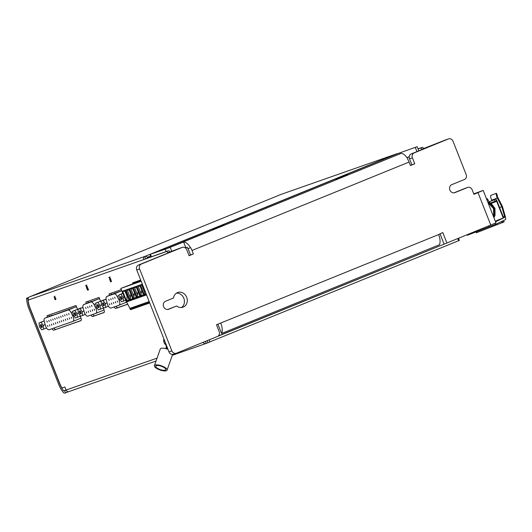<?xml version="1.0" encoding="UTF-8"?>
<svg xmlns="http://www.w3.org/2000/svg" width="532" height="532" viewBox="0 0 532 532"><rect width="100%" height="100%" fill="white"/><g stroke="black" fill="none" stroke-linecap="round" stroke-linejoin="round"><path stroke-width="0.8" d="M54.623 297.095L54.876 296.144L54.823 297.215L55.601 297.993L54.756 297.421L54.523 298.339L54.57 297.302L53.951 296.903L54.749 297.049L54.942 296.317M86.523 287.739L87.381 287.44L87.827 287.952L86.869 288.61L86.523 287.739M109.738 279.593L110.596 279.293L111.042 279.805L110.084 280.464L109.738 279.593M140.701 280.032L132.554 282.891L132.82 283.556M68.941 391.585L156.049 361.015L69.034 391.552A2.494 2.181 -109.3 0 1 66.094 390.049L64.891 387.003L61.998 388.021A15.913 7.714 67.8 0 1 59.717 383.366L30.164 308.327A16.073 7.787 67.8 0 1 28.169 300.108L143.786 259.536A2.494 2.181 -109.3 0 1 144.77 256.444L145.688 258.765L143.786 259.536L166.576 251.543A1.563 0.758 67.8 0 1 167.859 252.74L179.291 248.417A3.904 3.411 -109.3 0 1 179.43 248.371A3.904 3.411 -109.3 0 1 179.57 248.324M121.263 289.661L109.033 293.95L109.579 295.333M127.514 303.599A2.341 1.137 67.8 0 1 127.035 304.484A2.341 1.137 67.8 0 1 127.008 304.497L115.936 308.38A2.341 1.137 67.8 0 1 114.167 306.931M100.568 301.139L99.105 297.435L85.891 302.07L86.437 303.453M104.139 312.41L92.794 316.5L103.866 312.617A2.341 1.137 67.8 0 0 103.893 312.603A2.341 1.137 67.8 0 0 104.079 310.063L103.281 308.035M92.794 316.5A2.341 1.137 67.8 0 1 91.019 315.05M77.492 309.232L76.036 305.528L46.962 315.729L47.508 317.112M81.07 320.51L53.865 330.159L80.797 320.71A2.341 1.137 67.8 0 0 80.824 320.703A2.341 1.137 67.8 0 0 81.01 318.156L80.212 316.134M53.865 330.159A2.341 1.137 67.8 0 1 52.089 328.703M103.94 300.061L95.826 303.067L97.762 302.389L100.069 305.454L100.442 309.192L98.506 309.877L96.199 306.811L95.826 303.067M80.864 308.154L72.758 311.16L74.693 310.482L77 313.548L77.373 317.291L75.438 317.97L73.13 314.904L72.758 311.16M109.625 277.797L109.871 276.84L109.825 277.917L110.603 278.695L109.752 278.123L109.519 279.041L109.572 278.003L108.814 277.245L109.625 277.797L109.944 277.012M86.41 285.943L86.663 284.986L86.61 286.056L87.388 286.841L86.543 286.269L86.304 287.187L86.357 286.15L85.599 285.391L86.41 285.943L86.729 285.159M87.334 288.863L87.76 288.71A0.705 0.339 67.8 0 1 88.339 289.242A0.705 0.339 67.8 0 1 88.285 290.013A0.705 0.339 67.8 0 1 88.272 290.02L87.847 290.166A0.705 0.339 67.8 0 1 87.268 289.634A0.705 0.339 67.8 0 1 87.328 288.863A0.705 0.339 67.8 0 1 87.334 288.863M110.31 281.049L111.168 280.743L111.614 281.262L110.656 281.92L110.31 281.049M54.736 298.898L55.594 298.592L56.04 299.104L55.082 299.769L54.736 298.898M133.113 283.45L140.854 280.411M418.019 148.867L422.262 147.377A1.563 0.758 67.8 0 1 423.552 148.574L445.597 139.929A3.904 3.411 -109.3 0 1 445.736 139.883A3.904 3.411 -109.3 0 1 445.876 139.836M336.251 178.898L347.117 174.549L336.251 178.898M342.369 176.378L339.21 177.661L342.402 176.451M212.514 229.305L223.38 224.963L212.514 229.305M218.632 226.785L215.473 228.068L218.665 226.858M458.491 238.289L459.322 240.404L458.584 240.723L205.957 343.499A2.494 2.181 -109.3 0 1 203.164 342.309M28.788 297.361L26.6 298.252A18.414 8.924 67.8 0 0 28.495 307.676L58.966 385.022A18.414 8.924 67.8 0 0 63.082 392.131A3.119 1.51 67.8 0 0 64.871 393.121L68.761 391.638M458.817 238.163A2.494 2.181 -109.3 0 1 458.877 239.274M281.288 194.32A2.494 2.181 -109.3 0 0 281.109 194.38L29.466 296.896L145.349 256.244A3.904 1.889 67.8 0 1 147.331 257.308L147.903 257.987L168.471 250.765A1.563 0.758 67.8 0 1 169.755 251.969L169.874 252.261M28.362 300.041A2.494 2.181 -109.3 0 1 29.466 296.896M396.719 153.815A2.494 2.181 70.7 0 0 396.666 153.828L397.111 153.675M218.253 335.998L446.548 243.137L217.748 336.35M444.047 244.015L439.984 233.701M473.766 193.867L483.176 190.416L495.964 222.881L446.907 243.011L442.79 232.564L438.661 234.579A10.919 5.293 67.8 0 1 439.419 244.76L221.598 333.498L217.927 324.168M410.391 165.392L411.888 164.78L409.54 158.835A3.904 3.411 -109.3 0 1 409.261 156.76A3.904 3.411 -109.3 0 1 411.269 153.914L423.665 148.867M173.585 354.199A3.904 3.411 -109.3 0 1 173.445 354.246A3.904 3.411 -109.3 0 1 168.996 351.858L136.737 269.963A3.904 3.411 -109.3 0 1 138.466 265.049L167.972 253.033M176.657 305.993L168.664 309.252A4.289 3.751 -109.3 0 1 168.518 309.311A4.289 3.751 -109.3 0 1 163.583 306.592A4.289 3.751 -109.3 0 1 165.525 301.272L173.512 298.013A7.8 6.823 -109.3 0 1 177.781 292.494A7.8 6.823 -109.3 0 1 186.805 297.594A7.8 6.823 -109.3 0 1 182.948 307.217A7.8 6.823 -109.3 0 1 176.657 305.993L167.7 309.484M176.418 293.179A7.8 6.823 -109.3 0 1 183.946 298.598A7.8 6.823 -109.3 0 1 181.459 307.536M144.77 256.444L145.349 256.244M145.688 258.765L147.903 257.987M66.048 389.936L63.714 390.887L66.081 390.016M63.714 390.887A16.073 7.787 67.8 0 1 59.803 384.091L29.779 307.862A16.073 7.787 67.8 0 1 27.97 299.144L26.6 298.252M453.976 192.857L464.722 188.481A3.904 3.411 -109.3 0 1 464.862 188.428A3.904 3.411 -109.3 0 1 465.001 188.381M473.886 194.18L477.364 192.704L473.812 193.994M411.888 164.78L414.741 163.783L410.445 165.532L409.075 162.047A10.919 5.293 -112.2 0 0 407.718 159.221L407.904 159.141A10.919 5.293 -112.2 0 0 401.008 153.422L166.948 248.61L151.906 253.751L397.025 153.888L417.128 146.692M409.268 156.674L406.94 157.618M183.58 242A10.919 5.293 67.8 0 1 190.476 247.719L187.823 248.65L187.251 247.2L185.828 247.699L183.58 242L166.948 248.61M185.828 247.699L185.335 247.899M438.661 234.579L216.484 324.753L219.171 331.576A3.904 3.411 -109.3 0 1 217.442 336.49L176.444 353.195A3.904 3.411 -109.3 0 1 176.305 353.248A3.904 3.411 -109.3 0 1 171.856 350.854L139.597 268.966A3.904 3.411 -109.3 0 1 141.326 264.045L182.15 247.42A3.904 3.411 -109.3 0 1 182.29 247.367A3.904 3.411 -109.3 0 1 186.739 249.761L189.086 255.712L193.382 253.957L192.012 250.472A10.919 5.293 67.8 0 0 190.655 247.646L190.476 247.719M220.84 323.316A10.919 5.293 67.8 0 1 221.598 333.498M166.669 348.912L166.888 346.512M165.997 348.713L166.33 345.082M335.872 179.051L347.549 174.383L335.872 179.051M212.135 229.458L223.812 224.79L212.135 229.458M483.176 190.416L473.939 194.32L472.17 189.818A3.904 3.411 -109.3 0 0 467.721 187.424A3.904 3.411 -109.3 0 0 467.581 187.477L454.94 192.631A4.289 3.751 -109.3 0 1 454.787 192.684A4.289 3.751 -109.3 0 1 449.859 189.964A4.289 3.751 -109.3 0 1 451.794 184.644L464.436 179.497A3.904 3.411 -109.3 0 0 466.165 174.582L453.045 141.273A3.904 3.411 -109.3 0 0 448.596 138.879A3.904 3.411 -109.3 0 0 448.456 138.932L414.129 152.917A3.904 3.411 -109.3 0 0 412.4 157.831L414.741 163.783M446.548 243.137L446.907 243.011M189.026 255.573L190.523 254.961L188.015 248.584M190.523 254.961L193.382 253.957M168.026 349.391A6.71 2.201 -160.6 0 0 161.03 348.367A6.71 2.201 -160.6 0 0 160.285 348.985L154.413 365.67A6.71 2.201 -160.6 0 0 160.012 369.973A6.71 2.201 -160.6 0 0 167.068 370.126A6.71 2.201 -160.6 0 0 162.679 366.289A6.71 2.201 -160.6 0 0 155.158 365.052A6.71 2.201 -160.6 0 0 154.413 365.67M156.328 365.644A5.307 1.742 -160.6 0 0 155.736 366.136A5.307 1.742 -160.6 0 0 160.165 369.541A5.307 1.742 -160.6 0 0 165.745 369.66A5.307 1.742 -160.6 0 0 162.273 366.628A5.307 1.742 -160.6 0 0 156.328 365.644M206.21 343.399L205.418 341.391M409.261 156.76L406.987 157.685M187.251 247.2L185.402 247.952M397.244 153.628L397.244 153.628A3.904 1.889 67.8 0 1 397.697 153.622M418.059 148.96L420.366 148.149A1.563 0.758 67.8 0 1 421.657 149.352L421.77 149.638M111.474 294.562L110.969 293.272M127.288 304.291L117.838 307.609A2.341 1.137 67.8 0 1 116.109 306.246M121.715 290.798A4.056 1.968 67.8 0 0 121.688 290.811L114.506 293.325L106.912 296.424L114.087 293.903A4.056 1.968 67.8 0 1 117.146 296.384L119.028 300.181A4.056 1.968 67.8 0 1 118.988 305.235A4.056 1.968 67.8 0 1 118.949 305.248L111.088 308.008A4.056 1.968 67.8 0 1 107.517 304.224L106.314 300.181A4.056 1.968 67.8 0 1 106.865 296.437A4.056 1.968 67.8 0 1 106.912 296.424M126.643 302.11A4.056 1.968 67.8 0 1 126.583 302.136A4.056 1.968 67.8 0 1 126.543 302.156L119.035 305.215M88.332 302.681L87.827 301.391M94.689 315.729A2.341 1.137 67.8 0 1 92.96 314.365M99.797 299.183A4.056 1.968 67.8 0 0 98.54 298.931L83.77 304.543L90.945 302.023A4.056 1.968 67.8 0 1 94.004 304.503L95.886 308.301A4.056 1.968 67.8 0 1 95.846 313.355A4.056 1.968 67.8 0 1 95.8 313.368L87.946 316.128A4.056 1.968 67.8 0 1 84.375 312.344L83.165 308.307A4.056 1.968 67.8 0 1 83.724 304.557A4.056 1.968 67.8 0 1 83.77 304.543M103.973 309.784A4.056 1.968 67.8 0 1 103.441 310.262A4.056 1.968 67.8 0 1 103.401 310.276L95.893 313.335M49.403 316.341L48.897 315.05M55.76 329.388A2.341 1.137 67.8 0 1 54.031 328.025M76.728 307.283A4.056 1.968 67.8 0 0 75.471 307.024L44.967 318.149L68.003 310.07A4.056 1.968 67.8 0 1 71.062 312.543L72.944 316.347A4.056 1.968 67.8 0 1 72.904 321.401A4.056 1.968 67.8 0 1 72.857 321.414L49.144 329.74A4.056 1.968 67.8 0 1 45.572 325.95L44.369 321.913A4.056 1.968 67.8 0 1 44.921 318.169A4.056 1.968 67.8 0 1 44.967 318.149M80.897 317.877A4.056 1.968 67.8 0 1 80.372 318.355A4.056 1.968 67.8 0 1 80.325 318.375L72.944 321.381M47.913 326.648L47.448 325.491L47.913 326.648M49.888 325.956L49.423 324.799L49.888 325.956M51.87 325.265L51.404 324.101L51.87 325.265M53.845 324.567L53.38 323.409L53.845 324.567M55.827 323.875L55.361 322.718L55.827 323.875M57.802 323.177L57.343 322.02L57.802 323.177M59.784 322.485L59.318 321.328L59.784 322.485M61.759 321.793L61.3 320.63L61.759 321.793M63.74 321.095L63.275 319.938L63.74 321.095M65.715 320.404L65.256 319.247L65.715 320.404M67.697 319.705L67.231 318.548L67.697 319.705M69.679 319.014L69.213 317.857L69.679 319.014M71.654 318.322L71.188 317.158L71.654 318.322M47.275 322.179L46.809 321.022L47.275 322.179M49.257 321.488L48.791 320.331L49.257 321.488M51.232 320.796L50.773 319.632L51.232 320.796M53.213 320.098L52.748 318.941L53.213 320.098M55.188 319.406L54.73 318.249L55.188 319.406M57.17 318.708L56.705 317.551L57.17 318.708M59.145 318.016L58.686 316.859L59.145 318.016M61.127 317.325L60.661 316.161L61.127 317.325M63.109 316.626L62.643 315.469L63.109 316.626M65.084 315.935L64.618 314.771L65.084 315.935M67.065 315.237L66.6 314.08L67.065 315.237M69.04 314.545L68.575 313.388L69.04 314.545M86.696 313.049L86.237 311.892L86.696 313.049M88.678 312.351L88.212 311.193L88.678 312.351M90.659 311.659L90.194 310.502L90.659 311.659M92.635 310.967L92.169 309.804L92.635 310.967M94.616 310.269L94.151 309.112L94.616 310.269M86.064 308.58L85.599 307.416L86.064 308.58M88.046 307.882L87.581 306.725L88.046 307.882M90.021 307.19L89.556 306.033L90.021 307.19M92.003 306.492L91.537 305.335L92.003 306.492M109.845 304.929L109.379 303.765L109.845 304.929M111.82 304.231L111.354 303.074L111.82 304.231M113.801 303.539L113.336 302.375L113.801 303.539M115.776 302.841L115.311 301.684L115.776 302.841M117.758 302.149L117.293 300.992L117.758 302.149M109.206 300.454L108.741 299.297L109.206 300.454M111.188 299.762L110.723 298.605L111.188 299.762M113.163 299.07L112.698 297.907L113.163 299.07M115.145 298.372L114.679 297.215L115.145 298.372M122.779 293.504L120.904 294.269L123.211 297.328L123.584 301.072L121.648 301.75L119.341 298.691L118.969 294.947L120.904 294.269M122.739 293.411L118.969 294.947M124.136 296.956L123.211 297.328M125.459 300.314L123.584 301.072M120.704 296.557A1.563 0.758 -112.2 0 0 120.771 298.685A1.563 0.758 -112.2 0 0 122.154 299.057A1.563 0.758 -112.2 0 0 121.176 296.65A1.563 0.758 -112.2 0 0 120.704 296.557M106.101 299.29L103.048 300.533L105.356 303.599L105.728 307.343L103.793 308.021L101.486 304.956L101.113 301.212L103.048 300.533M106.087 299.183L101.113 301.212M107.118 302.881L105.356 303.599M108.428 306.239L105.728 307.343M102.849 302.821A1.563 0.758 -112.2 0 0 102.909 304.949A1.563 0.758 -112.2 0 0 104.299 305.321A1.563 0.758 -112.2 0 0 103.321 302.914A1.563 0.758 -112.2 0 0 102.849 302.821M103.826 299.915L97.762 302.389M101.479 304.876L100.069 305.454M103.687 307.875L100.442 309.192M97.562 304.676A1.563 0.758 -112.2 0 0 97.629 306.804A1.563 0.758 -112.2 0 0 99.012 307.177A1.563 0.758 -112.2 0 0 98.034 304.77A1.563 0.758 -112.2 0 0 97.562 304.676M82.959 307.41L79.906 308.653L82.214 311.719L82.586 315.463L80.651 316.141L78.344 313.075L77.971 309.331L79.906 308.653M82.945 307.31L77.971 309.331M83.97 311.001L82.214 311.719M85.286 314.359L82.586 315.463M79.707 310.947A1.563 0.758 -112.2 0 0 79.767 313.075A1.563 0.758 -112.2 0 0 81.157 313.441A1.563 0.758 -112.2 0 0 80.179 311.034A1.563 0.758 -112.2 0 0 79.707 310.947M80.758 308.015L74.693 310.482M78.337 313.002L77 313.548M80.545 315.995L77.373 317.291M74.493 312.776A1.563 0.758 -112.2 0 0 74.553 314.904A1.563 0.758 -112.2 0 0 75.943 315.27A1.563 0.758 -112.2 0 0 74.959 312.863A1.563 0.758 -112.2 0 0 74.493 312.776M44.156 321.015L40.977 322.312L43.285 325.378L43.657 329.122L41.722 329.8L39.415 326.734L39.042 322.99L40.977 322.312M44.143 320.916L39.042 322.99M45.167 324.613L43.285 325.378M46.484 327.971L43.657 329.122M40.778 324.606A1.563 0.758 -112.2 0 0 40.838 326.734A1.563 0.758 -112.2 0 0 42.227 327.1A1.563 0.758 -112.2 0 0 41.25 324.693A1.563 0.758 -112.2 0 0 40.778 324.606M121.336 296.77A1.224 0.592 -112.2 0 0 121.103 296.763A1.224 0.592 -112.2 0 0 121.09 296.763A1.224 0.592 -112.2 0 0 121.003 298.12A1.224 0.592 -112.2 0 0 122.014 299.031A1.224 0.592 -112.2 0 0 122.187 298.858M103.474 303.034A1.224 0.592 -112.2 0 0 103.248 303.027A1.224 0.592 -112.2 0 0 103.235 303.034A1.224 0.592 -112.2 0 0 103.148 304.39A1.224 0.592 -112.2 0 0 104.152 305.295A1.224 0.592 -112.2 0 0 104.332 305.129M98.194 304.889A1.224 0.592 -112.2 0 0 97.961 304.883A1.224 0.592 -112.2 0 0 97.948 304.889A1.224 0.592 -112.2 0 0 97.861 306.246A1.224 0.592 -112.2 0 0 98.872 307.15A1.224 0.592 -112.2 0 0 99.045 306.977M80.332 311.154A1.224 0.592 -112.2 0 0 80.106 311.147A1.224 0.592 -112.2 0 0 80.093 311.154A1.224 0.592 -112.2 0 0 79.999 312.51A1.224 0.592 -112.2 0 0 81.01 313.415A1.224 0.592 -112.2 0 0 81.19 313.248M75.118 312.982A1.224 0.592 -112.2 0 0 74.892 312.976A1.224 0.592 -112.2 0 0 74.879 312.982A1.224 0.592 -112.2 0 0 74.786 314.339A1.224 0.592 -112.2 0 0 75.797 315.25A1.224 0.592 -112.2 0 0 75.97 315.077M41.403 324.813A1.224 0.592 -112.2 0 0 41.177 324.806A1.224 0.592 -112.2 0 0 41.163 324.813A1.224 0.592 -112.2 0 0 41.077 326.169A1.224 0.592 -112.2 0 0 42.081 327.08A1.224 0.592 -112.2 0 0 42.261 326.907M133 283.17L140.694 280.032M110.53 278.509L109.752 278.123M109.506 278.635L109.572 278.003M109.698 277.95L108.954 277.598M111.042 279.799L110.124 280.131M110.21 280.417L109.871 279.553M87.315 286.655L86.543 286.269M86.297 286.781L86.357 286.15M86.483 286.096L85.738 285.744M87.827 287.945L86.909 288.278M86.995 288.563L86.656 287.699M88.319 289.993L87.973 290.12A0.705 0.339 67.8 0 1 87.414 289.621A0.705 0.339 67.8 0 1 87.414 288.829M87.574 289.115L88.159 289.714L87.727 289.867L87.581 289.115L88.006 288.962L88.166 289.707M111.614 281.255L110.689 281.581M110.437 281.002L110.656 281.92M55.528 297.807L54.756 297.421M54.51 297.933L54.57 297.302M54.696 297.248L53.951 296.903M56.04 299.104L55.122 299.43M55.208 299.716L54.869 298.851M490.717 201.129A2.341 0.645 -111.2 0 1 490.73 201.123A2.341 0.645 -111.2 0 1 490.743 201.123L495.631 199.227A2.341 0.645 68.8 0 0 495.618 199.234L489.553 201.688L495.618 199.234A2.341 0.645 68.8 0 1 497.054 201.129L503.624 217.807L497.174 220.408M494.447 199.793L495.019 201.249L490.125 203.144L489.553 201.688M495.019 201.249L496.19 200.684L496.669 201.315L503.239 217.994M491.435 202.639L491.774 203.211L491.395 203.357M487.924 202.466L488.955 201.967L488.103 199.793L487.033 200.205M488.103 199.793L487.066 200.291M473.68 232.105A3.904 1.077 68.8 0 0 474.471 232.497A3.904 1.077 68.8 0 0 474.491 232.491L474.444 231.792M466.923 234.858A3.904 1.077 68.8 0 0 467.615 235.151A3.904 1.077 68.8 0 0 467.635 235.137L474.444 232.504M494.913 223.407A3.904 1.077 68.8 0 0 496.01 224.158A3.904 1.077 68.8 0 0 496.03 224.152L505.4 219.65A3.904 1.077 68.8 0 0 505.373 216.823L502.647 207.187A2.341 0.645 68.8 0 0 502.055 205.698L497.699 197.239A1.563 0.432 68.8 0 1 497.34 195.211L496.343 193.262L490.757 195.424A3.904 1.077 -111.2 0 0 491.741 200.178L497.327 198.017L501.802 206.702L499.588 207.56M496.343 193.262A3.904 1.077 68.8 0 0 497.327 198.017M491.98 200.637L491.741 200.178M501.802 206.702L504.529 216.338L503.245 216.837M495.538 221.797L504.542 217.468A1.563 0.432 68.8 0 0 504.529 216.338M495.339 221.292L497.892 220.062M489.473 226.672L474.684 232.398M488.589 226.034A3.904 1.077 68.8 0 0 489.573 226.652A3.904 1.077 68.8 0 0 489.6 226.639L495.99 224.172M504.083 221.911L476.852 232.59L476.32 232.777L476 231.886M503.571 220.527L504.117 221.904L503.545 220.541M486.454 198.735A13.26 12.748 64.3 0 1 486.8 198.782L487.319 200.092M486.361 198.509A13.26 12.748 64.3 0 1 487.192 198.596L487.718 199.939M491.761 203.184L491.362 203.337M486.8 198.782L487.192 198.596M493.497 216.61A11.066 10.633 -115.7 0 0 488.004 202.672M126.53 301.917L130.613 309.684L149.738 302.967L130.613 309.684M140.967 280.697L120.777 288.424L126.39 301.97L146.559 294.894L126.39 301.97M127.447 296.025L126.995 296.211L126.875 300.72L129.003 299.968L125.16 290.213L122.633 291.104L125.632 291.403M130.493 294.981L131.085 294.775L130.493 294.981L130.2 299.549L129.801 299.709L132.641 298.718L128.791 288.942L125.951 289.94L129.256 290.126M134.709 293.478L134.117 293.711L133.831 298.279L133.432 298.439L136.265 297.441L132.421 287.672L129.582 288.663L132.887 288.856M138.333 292.201L137.748 292.434L137.462 297.002L139.889 296.151L136.046 286.396L133.213 287.393L136.518 287.579M141.379 291.164L141.971 290.951L141.379 291.164L141.086 295.732L140.687 295.892L143.527 294.894L139.677 285.125L136.837 286.116L140.142 286.309M142.343 284.188L140.468 284.846L142.736 285.192M127.461 296.045L126.995 296.211L125.166 291.563M134.716 293.498L134.117 293.711M138.347 292.228L137.748 292.434M132.634 298.698L130.2 299.549M136.258 297.421L133.831 298.279M143.52 294.874L141.086 295.732M144.937 290.771L144.717 294.455L146.18 293.943M129.01 299.988L126.875 300.72M139.896 296.171L137.462 297.002M146.194 293.963L144.717 294.455M141.186 281.262L120.777 288.424M126.483 300.879L122.633 291.104M129.801 299.709L125.951 289.94M133.432 298.439L129.582 288.663M137.056 297.162L133.213 287.393M140.687 295.892L136.837 286.116M144.318 294.615L140.468 284.846M149.193 301.584L130.227 308.241M149.312 301.89L129.908 308.7M144.79 292.607L141.825 285.072M141.16 293.877L138.194 286.349M137.529 295.154L134.563 287.619M133.904 296.424L130.939 288.896M130.274 297.694L127.308 290.166M66.094 390.049L157.066 358.129M205.871 343.532L172.282 355.323L205.784 343.566M281.109 194.38L397.025 153.701L145.382 256.218M209.136 339.875L209.974 342.003M457.746 238.595L458.584 240.723M65.582 392.875L64.665 390.555M416.942 151.607L415.352 147.577M151.447 256.743L150.529 254.409M166.164 251.576L165.246 249.242M171.823 251.463L170.233 247.433M163.876 338.857A5.46 4.775 70.7 0 0 164.115 342.588A5.46 4.775 70.7 0 0 166.303 345.348M478.009 192.664L490.803 225.129M409.075 162.047L192.012 250.472M464.722 188.481L467.581 187.477M445.597 139.929L448.456 138.932M411.269 153.914L414.129 152.917M409.54 158.835L412.4 157.831M179.291 248.417L182.15 247.42M138.466 265.049L141.326 264.045M136.737 269.963L139.597 268.966M168.996 351.858L171.856 350.854M150.623 255.965L147.331 257.308M67.557 392.111L67.291 391.432M169.755 251.969L167.859 252.74M168.471 250.765L166.576 251.543M421.657 149.352L423.552 148.574M420.366 148.149L422.262 147.377M207.174 340.673L207.999 342.774M117.838 307.609L115.936 308.38M75.471 307.024L68.003 310.07M72.824 311.832L71.062 312.543M73.915 315.948L72.944 316.347M98.54 298.931L90.945 302.023M95.893 303.732L94.004 304.503M96.99 307.855L95.886 308.301M121.688 290.811L114.087 293.903M119.035 295.612L117.146 296.384M120.132 299.735L119.028 300.181M496.669 201.315L491.774 203.211M504.542 217.468L503.452 217.894M502.92 222.482L502.381 221.099M502.028 222.842L501.51 221.518M476.852 232.59L476.499 231.693M149.632 302.701L130.26 309.504M146.446 294.615L126.037 301.777M418.804 150.849L417.154 146.672M150.988 256.903L150.064 254.549M166.297 345.408L164.036 342.615L163.843 338.778M464.862 188.428L467.721 187.424M445.736 139.883L448.596 138.879M179.43 248.371L182.29 247.367M173.445 354.246L176.305 353.248M172.601 354.412L167.068 370.126M281.202 194.346L397.178 153.648M80.372 318.355L72.904 321.401M52.389 315.124L44.921 318.169M103.441 310.262L95.846 313.355M91.318 301.464L83.724 304.557M126.583 302.136L118.988 305.235M114.466 293.345L106.865 296.437M474.471 232.497L467.615 235.151M496.01 224.158L489.573 226.652M476.32 232.777L475.974 231.899M493.59 216.85L493.583 208.644L487.957 202.566M488.276 202.3L493.869 208.059L494.208 216.025L493.723 217.196M488.655 202.113L490.012 202.845M490.338 203.058L494.614 208.717L494.614 215.733L493.829 217.468M488.928 201.887L489.799 202.306M490.763 202.898L495.013 208.491L495.019 215.44L493.922 217.694"/></g></svg>
